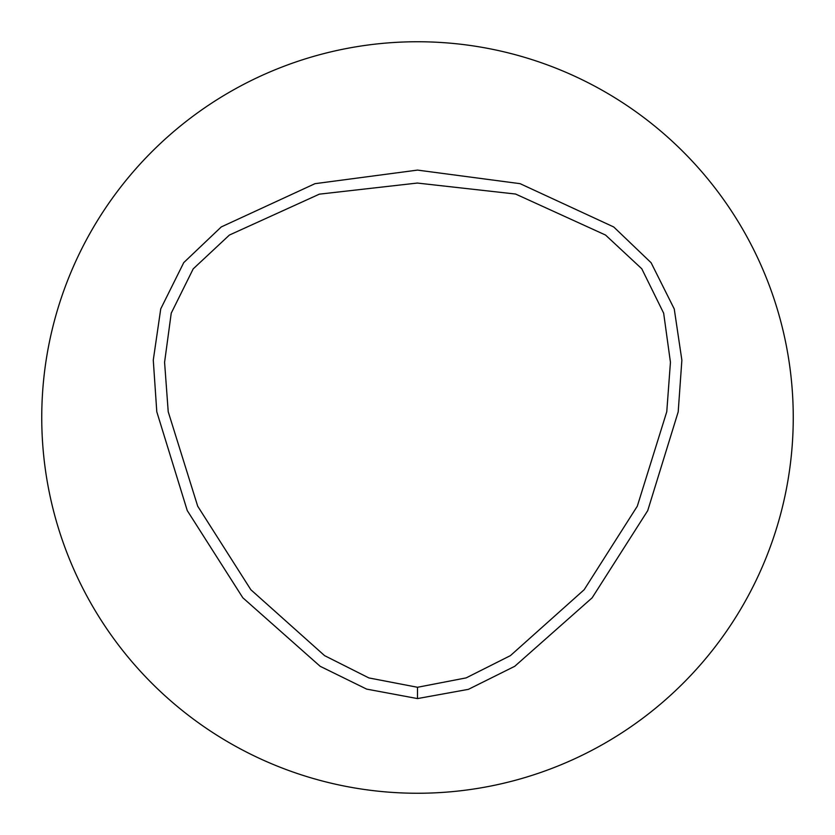 <?xml version="1.0" encoding="UTF-8"?>
<svg xmlns="http://www.w3.org/2000/svg" width="835" height="835" viewBox="0 0 835 835"><rect width="100%" height="100%" fill="white"/><g stroke="black" fill="none" stroke-linecap="round" stroke-linejoin="round"><path stroke-width="1.25" d="M417.5 687.278L368.872 677.926L324.606 655.652L250.855 589.74L197.707 506.219L168.221 411.759L164.578 362.296L171.238 313.156L193.198 268.87L229.406 235.052L319.367 194.158L417.333 183.053L515.602 194.044L605.532 235.042L641.781 268.776L663.658 313.188L670.442 362.265L666.768 411.728L637.303 506.187L584.166 589.719L510.415 655.632L466.139 677.895L417.5 687.278L417.479 698.582L366.628 689.105L320.149 666.288L242.818 597.766L187.249 510.561L156.792 411.78L153.275 360.104L160.748 308.846L183.763 262.597L221.265 226.932L314.983 183.679L417.531 170.1L520.101 183.669L613.735 226.974L651.123 262.754L674.252 308.96L681.871 360.188L678.197 411.864L647.72 510.634L592.13 597.829L514.746 666.299L468.383 689.355L417.479 698.582M417.5 41.75A375.75 375.75 0 0 1 742.91 605.375A375.75 375.75 0 0 1 92.09 605.375A375.75 375.75 0 0 1 417.5 41.75"/></g></svg>
